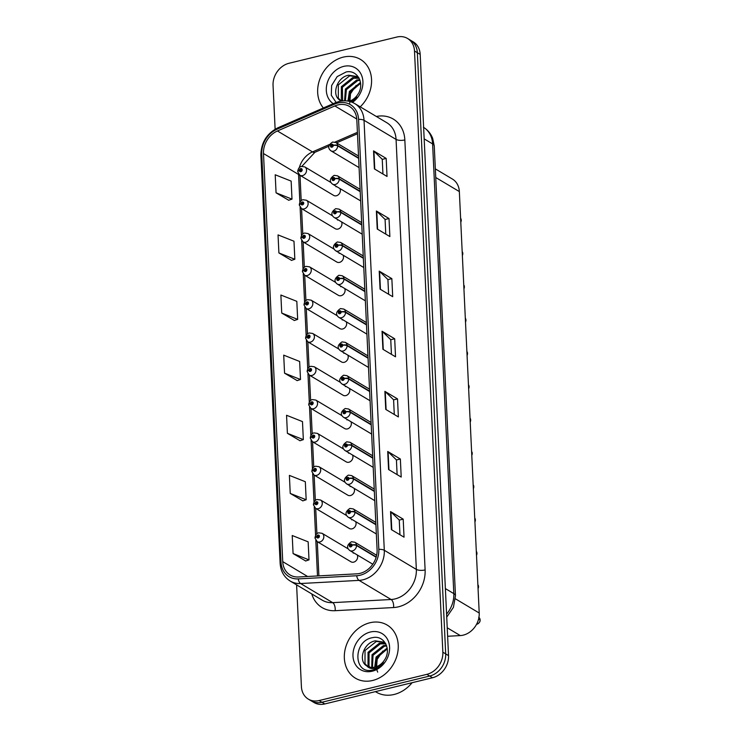 <?xml version="1.0" encoding="UTF-8"?>
<svg xmlns="http://www.w3.org/2000/svg" width="741" height="741" viewBox="0 0 741 741"><rect width="100%" height="100%" fill="white"/><g stroke="black" fill="none" stroke-linecap="round" stroke-linejoin="round"><path stroke-width="1.11" d="M332.552 215.844L306.404 200.237A4.835 3.974 120.8 0 1 307.96 204.924A4.835 3.974 120.8 0 1 304.134 208.897A4.835 3.974 120.8 0 1 301.448 208.545L335.256 228.719A4.835 3.974 -59.2 0 0 337.942 229.08A4.835 3.974 -59.2 0 0 341.527 221.865M334.126 249.152L307.969 233.545A4.835 3.974 120.8 0 1 309.534 238.231A4.835 3.974 120.8 0 1 305.709 242.205A4.835 3.974 120.8 0 1 303.013 241.853L336.822 262.027A4.835 3.974 -59.2 0 0 339.517 262.379A4.835 3.974 -59.2 0 0 343.102 255.173M335.701 282.46L309.543 266.853A4.835 3.974 120.8 0 1 311.109 271.539A4.835 3.974 120.8 0 1 307.274 275.513A4.835 3.974 120.8 0 1 304.588 275.161L338.396 295.335A4.835 3.974 -59.2 0 0 341.082 295.687A4.835 3.974 -59.2 0 0 344.667 288.481M337.266 315.768L311.118 300.161A4.835 3.974 120.8 0 1 312.674 304.847A4.835 3.974 120.8 0 1 308.849 308.821A4.835 3.974 120.8 0 1 306.163 308.469L339.962 328.643A4.835 3.974 -59.2 0 0 342.657 328.995A4.835 3.974 -59.2 0 0 346.242 321.789M338.841 349.076L312.683 333.469A4.835 3.974 120.8 0 1 314.249 338.155A4.835 3.974 120.8 0 1 310.423 342.129A4.835 3.974 120.8 0 1 307.728 341.777L341.536 361.951A4.835 3.974 -59.2 0 0 344.232 362.303A4.835 3.974 -59.2 0 0 347.807 355.096M340.406 382.384L314.258 366.776A4.835 3.974 120.8 0 1 315.814 371.463A4.835 3.974 120.8 0 1 311.989 375.437A4.835 3.974 120.8 0 1 309.303 375.085L343.111 395.259A4.835 3.974 -59.2 0 0 345.797 395.611A4.835 3.974 -59.2 0 0 349.382 388.404M341.981 415.692L315.823 400.084A4.835 3.974 120.8 0 1 317.389 404.771A4.835 3.974 120.8 0 1 313.563 408.745A4.835 3.974 120.8 0 1 310.868 408.393L344.676 428.567A4.835 3.974 -59.2 0 0 347.372 428.919A4.835 3.974 -59.2 0 0 350.947 421.712M343.546 449L317.398 433.392A4.835 3.974 120.8 0 1 318.963 438.079A4.835 3.974 120.8 0 1 315.129 442.053A4.835 3.974 120.8 0 1 312.443 441.701L346.251 461.875A4.835 3.974 -59.2 0 0 348.937 462.227A4.835 3.974 -59.2 0 0 352.521 455.02M345.121 482.308L318.963 466.7A4.835 3.974 120.8 0 1 320.529 471.387A4.835 3.974 120.8 0 1 316.703 475.361A4.835 3.974 120.8 0 1 314.008 475L347.816 495.183A4.835 3.974 -59.2 0 0 350.512 495.534A4.835 3.974 -59.2 0 0 354.096 488.328M346.695 515.616L320.538 500.008A4.835 3.974 120.8 0 1 322.103 504.695A4.835 3.974 120.8 0 1 318.269 508.669A4.835 3.974 120.8 0 1 315.583 508.307L349.391 528.49A4.835 3.974 -59.2 0 0 352.077 528.842A4.835 3.974 -59.2 0 0 355.661 521.636M348.261 548.924L322.113 533.316A4.835 3.974 120.8 0 1 323.669 538.003A4.835 3.974 120.8 0 1 319.843 541.977A4.835 3.974 120.8 0 1 317.157 541.615L350.965 561.798A4.835 3.974 -59.2 0 0 353.652 562.15A4.835 3.974 -59.2 0 0 357.236 554.944M330.986 182.536L304.829 166.929A4.835 3.974 120.8 0 1 306.394 171.616A4.835 3.974 120.8 0 1 302.569 175.589A4.835 3.974 120.8 0 1 299.873 175.237L333.682 195.411A4.835 3.974 -59.2 0 0 336.377 195.772A4.835 3.974 -59.2 0 0 339.952 188.557M338.304 219.947A4.835 3.974 -59.2 0 0 337.516 220.058M339.878 253.255A4.835 3.974 -59.2 0 0 339.091 253.366M341.444 286.563A4.835 3.974 -59.2 0 0 340.656 286.674M343.018 319.871A4.835 3.974 -59.2 0 0 342.231 319.982M344.593 353.179A4.835 3.974 -59.2 0 0 343.805 353.29M346.158 386.487A4.835 3.974 -59.2 0 0 345.371 386.598M347.733 419.795A4.835 3.974 -59.2 0 0 346.945 419.906M349.298 453.103A4.835 3.974 -59.2 0 0 348.511 453.214M350.873 486.411A4.835 3.974 -59.2 0 0 350.085 486.522M352.438 519.719A4.835 3.974 -59.2 0 0 351.66 519.83M354.013 553.018A4.835 3.974 -59.2 0 0 353.225 553.138M336.738 186.639A4.835 3.974 -59.2 0 0 335.951 186.751M435.338 168.874L452.418 179.063A19.34 15.885 120.8 0 1 459.346 191.576L479.214 613.02A19.34 15.885 120.8 0 1 460.291 635.583L447.62 636.269M343.25 57.131A30.946 25.407 -59.2 0 0 320.075 78.518A30.946 25.407 -59.2 0 0 323.372 107.964A30.946 25.407 -59.2 0 1 320.075 78.518A30.946 25.407 -59.2 0 1 343.25 57.131A30.946 25.407 -59.2 0 1 360.469 59.419A30.946 25.407 -59.2 0 0 343.25 57.131M369.926 622.755A30.946 25.407 -59.2 0 0 345.426 648.19A30.946 25.407 -59.2 0 0 355.43 678.191A30.946 25.407 -59.2 0 0 372.649 680.479A30.946 25.407 -59.2 0 0 397.148 655.044A30.946 25.407 -59.2 0 0 387.145 625.043A30.946 25.407 -59.2 0 0 369.926 622.755A30.946 25.407 -59.2 0 0 345.426 648.19A30.946 25.407 -59.2 0 0 355.43 678.191A30.946 25.407 -59.2 0 0 372.649 680.479A30.946 25.407 -59.2 0 0 397.148 655.044A30.946 25.407 -59.2 0 0 387.145 625.043A30.946 25.407 -59.2 0 0 369.926 622.755M337.952 104.898A20.628 16.941 120.8 0 1 349.428 106.417A20.628 16.941 120.8 0 1 356.819 119.764L377.095 549.757A20.628 16.941 120.8 0 1 356.912 573.83L298.475 576.98A20.628 16.941 120.8 0 1 290.12 574.988A20.628 16.941 120.8 0 1 282.738 561.641L263.49 153.535A20.628 16.941 120.8 0 1 277.44 130.972L334.849 105.944A20.628 16.941 120.8 0 1 337.952 104.898M337.859 103.027A22.628 18.581 -59.2 0 0 334.46 104.185L277.051 129.212A22.628 18.581 -59.2 0 0 261.749 153.952L280.996 562.067A22.628 18.581 -59.2 0 0 298.252 578.897L356.69 575.748A22.628 18.581 -59.2 0 0 378.836 549.34L358.561 119.347A22.628 18.581 -59.2 0 0 337.859 103.027M296.604 584.871L301.411 686.611A19.34 15.885 -59.2 0 0 308.33 699.124L314.017 702.524A19.34 15.885 -59.2 0 0 324.78 703.95L432.549 677.737L429.706 676.042A19.34 15.885 -59.2 0 0 445.693 653.905L417.34 52.685A19.34 15.885 -59.2 0 0 410.412 40.171A19.34 15.885 -59.2 0 1 417.34 52.685L445.693 653.905A19.34 15.885 -59.2 0 1 429.706 676.042L321.937 702.255L429.706 676.042L426.862 674.347A19.34 15.885 -59.2 0 0 442.849 652.21L414.497 50.99A19.34 15.885 -59.2 0 0 407.569 38.476A19.34 15.885 -59.2 0 0 396.805 37.05L289.046 63.263A19.34 15.885 -59.2 0 0 273.049 85.391L275.124 129.203M311.174 700.829A19.34 15.885 -59.2 0 0 321.937 702.255A19.34 15.885 -59.2 0 1 311.174 700.829M391.405 529.639L404.04 537.179L403.197 519.145L390.553 511.596L391.405 529.639M399.955 534.733L399.26 520.043L390.924 511.883A5.159 1.853 177.3 0 0 390.553 511.596M399.26 520.099L403.197 519.145M388.571 469.516L401.205 477.056L400.362 459.022L387.719 451.482L388.571 469.516M397.12 474.611L396.426 459.92L388.089 451.76A5.159 1.853 177.3 0 0 387.719 451.482M396.426 459.976L400.362 459.022M385.737 409.393L398.371 416.933L397.519 398.899L384.885 391.359L385.737 409.393M394.286 414.497L393.591 399.797L385.255 391.637A5.159 1.853 177.3 0 0 384.885 391.359M393.591 399.853L397.519 398.899M374.39 168.902L387.034 176.451L386.181 158.407L373.547 150.868L374.39 168.902M382.94 174.005L382.245 159.315L373.918 151.145A5.159 1.853 177.3 0 0 373.547 150.868M382.254 159.361L386.181 158.407M377.225 229.025L389.868 236.564L389.016 218.53L376.382 210.99L377.225 229.025M385.774 234.128L385.079 219.438L376.752 211.268A5.159 1.853 177.3 0 0 376.382 210.99M385.088 219.484L389.016 218.53M380.068 289.147L392.702 296.687L391.85 278.653L379.216 271.113L380.068 289.147M388.608 294.251L387.923 279.561L379.587 271.391A5.159 1.853 177.3 0 0 379.216 271.113M387.923 279.607L391.85 278.653M382.902 349.27L395.537 356.81L394.684 338.776L382.05 331.236L382.902 349.27M391.443 354.374L390.757 339.674L382.421 331.514A5.159 1.853 177.3 0 0 382.05 331.236M390.757 339.73L394.684 338.776M360.2 106.843A30.946 25.407 -59.2 0 0 360.469 59.419A30.946 25.407 -59.2 0 1 360.2 106.843M308.33 699.124A19.34 15.885 -59.2 0 0 319.093 700.56L426.862 674.347M290.231 493.432L306.172 499.749L305.32 481.715L289.388 475.398L290.231 493.432L302.865 500.86M293.075 553.555L309.006 559.872L308.154 541.838L292.223 535.521L293.075 553.555L305.7 560.983M281.728 313.063L297.669 319.38L296.817 301.346L280.876 295.029L281.728 313.063L294.362 320.492M278.894 252.94L294.835 259.257L293.982 241.223L278.042 234.906L278.894 252.94L291.528 260.369M276.06 192.817L291.991 199.144L291.148 181.1L275.207 174.783L276.06 192.817L288.694 200.246M287.397 433.309L303.338 439.626L302.485 421.592L286.554 415.275L287.397 433.309L300.031 440.738M284.563 373.186L300.503 379.503L299.651 361.469L283.71 355.152L284.563 373.186L297.197 380.615M300.503 379.503L297.076 380.652M297.669 319.38L294.242 320.529M294.835 259.257L291.408 260.415M291.991 199.144L288.573 200.292M303.338 439.626L299.91 440.775M306.172 499.749L302.745 500.897M309.006 559.872L305.579 561.02M432.549 677.737A19.34 15.885 -59.2 0 0 448.537 655.609L420.184 54.389A19.34 15.885 -59.2 0 0 413.256 41.876L407.569 38.476M460.791 222.207A3.872 3.177 -59.2 0 0 461.245 220.272L461.245 220.309M460.948 220.096L460.661 219.614M358.616 157.972L337.646 145.458A3.223 1.213 174.9 0 0 333.265 145.329A1.612 1.325 -59.2 0 0 330.467 146.07A1.612 1.325 -59.2 0 0 333.274 145.458L332.431 145.625A0.648 0.528 120.8 0 1 331.542 146.283A0.648 0.528 120.8 0 1 332.2 145.18A0.648 0.528 120.8 0 1 332.431 145.569L333.265 145.329M333.274 145.458A3.223 1.093 -0.4 0 1 337.664 145.847A4.835 3.974 120.8 0 1 333.663 151.183A4.835 3.974 120.8 0 1 330.968 150.831C327.522 148.098 328.068 145.171 332.616 142.04L335.923 142.522A4.835 3.974 120.8 0 1 337.646 145.458M358.635 158.37L337.664 145.847M461.245 220.272L460.68 219.929M299.873 175.237L297.743 171.773A3.223 1.213 -5.1 0 1 299.373 170.55A1.612 1.325 -59.2 0 0 302.18 169.8A1.612 1.325 -59.2 0 0 299.364 170.411L300.207 170.254A0.648 0.528 120.8 0 1 301.105 169.587A0.648 0.528 120.8 0 1 300.438 170.689A0.648 0.528 120.8 0 1 300.216 170.3L299.373 170.55M300.948 170.689L300.207 170.254M299.364 170.411A3.223 1.093 179.6 0 0 297.725 171.375A3.223 1.093 179.6 0 0 297.771 171.56M300.892 170.708L300.216 170.3M462.356 255.515A3.872 3.177 -59.2 0 0 462.819 253.579L462.819 253.617M462.523 253.403L462.236 252.922M360.191 191.28L339.211 178.766A3.223 1.213 174.9 0 0 334.839 178.637A1.612 1.325 -59.2 0 0 332.033 179.378A1.612 1.325 -59.2 0 0 334.839 178.766L333.996 178.933A0.648 0.528 120.8 0 1 333.107 179.591A0.648 0.528 120.8 0 1 333.765 178.488A0.648 0.528 120.8 0 1 333.996 178.877L334.839 178.637M334.839 178.766A3.223 1.093 -0.4 0 1 339.23 179.155A4.835 3.974 120.8 0 1 335.228 184.49A4.835 3.974 120.8 0 1 332.542 184.139C329.097 181.406 329.643 178.479 334.182 175.348L337.498 175.83A4.835 3.974 120.8 0 1 339.211 178.766M360.209 191.678L339.23 179.155M462.819 253.579L462.254 253.237M462.819 253.283L462.801 253.265A3.872 3.177 -59.2 0 0 462.171 251.579L462.819 253.283M463.931 288.823A3.872 3.177 -59.2 0 0 464.385 286.887L463.82 286.545M464.088 286.711L463.81 286.23M361.765 224.588L340.786 212.074A3.223 1.213 174.9 0 0 336.405 211.945A1.612 1.325 -59.2 0 0 333.607 212.686A1.612 1.325 -59.2 0 0 336.414 212.074L335.571 212.241A0.648 0.528 120.8 0 1 334.682 212.899A0.648 0.528 120.8 0 1 335.34 211.796A0.648 0.528 120.8 0 1 335.571 212.185L336.405 211.945M336.414 212.074A3.223 1.093 -0.4 0 1 340.804 212.463A4.835 3.974 120.8 0 1 336.803 217.798A4.835 3.974 120.8 0 1 334.108 217.446C330.662 214.714 331.208 211.787 335.756 208.656L339.063 209.138A4.835 3.974 120.8 0 1 340.786 212.074M361.784 224.986L340.804 212.463M464.385 286.591L464.375 286.572A3.872 3.177 -59.2 0 0 463.746 284.887L464.385 286.591M465.496 322.131A3.872 3.177 -59.2 0 0 465.959 320.195L465.959 320.232M465.663 320.01L465.376 319.538M363.331 257.896L342.361 245.382A3.223 1.213 174.9 0 0 337.979 245.252A1.612 1.325 -59.2 0 0 335.173 245.993A1.612 1.325 -59.2 0 0 337.989 245.382L337.146 245.549A0.648 0.528 120.8 0 1 336.247 246.207A0.648 0.528 120.8 0 1 336.914 245.104A0.648 0.528 120.8 0 1 337.136 245.493L337.979 245.252M337.989 245.382A3.223 1.093 -0.4 0 1 342.379 245.771A4.835 3.974 120.8 0 1 338.368 251.106A4.835 3.974 120.8 0 1 335.682 250.754C332.237 248.022 332.783 245.095 337.331 241.964L340.638 242.446A4.835 3.974 120.8 0 1 342.361 245.382M363.349 258.285L342.379 245.771M465.959 320.195L465.394 319.853M465.959 319.899L465.941 319.88A3.872 3.177 -59.2 0 0 465.311 318.195L465.959 319.899M467.071 355.439A3.872 3.177 -59.2 0 0 467.525 353.503L467.525 353.54M467.228 353.318L466.95 352.846M364.905 291.204L343.926 278.69A3.223 1.213 174.9 0 0 339.554 278.56A1.612 1.325 -59.2 0 0 336.747 279.301A1.612 1.325 -59.2 0 0 339.554 278.69L338.711 278.857A0.648 0.528 120.8 0 1 337.822 279.514A0.648 0.528 120.8 0 1 338.48 278.412A0.648 0.528 120.8 0 1 338.711 278.801L339.554 278.56M339.554 278.69A3.223 1.093 -0.4 0 1 343.944 279.079A4.835 3.974 120.8 0 1 339.943 284.414A4.835 3.974 120.8 0 1 337.257 284.062C333.802 281.33 334.348 278.403 338.896 275.272L342.212 275.754A4.835 3.974 120.8 0 1 343.926 278.69M364.924 291.593L343.944 279.079M467.071 355.485L467.543 353.522L466.96 353.161M301.448 208.545L299.318 205.081A3.223 1.213 -5.1 0 1 300.948 203.858A1.612 1.325 -59.2 0 0 303.745 203.108A1.612 1.325 -59.2 0 0 300.939 203.719L301.782 203.562A0.648 0.528 120.8 0 1 302.671 202.895A0.648 0.528 120.8 0 1 302.013 203.997A0.648 0.528 120.8 0 1 301.782 203.608L300.948 203.858M302.513 203.997L301.782 203.562M300.939 203.719A3.223 1.093 179.6 0 0 299.299 204.683A3.223 1.093 179.6 0 0 299.345 204.868M302.467 204.016L301.782 203.608M303.013 241.853L300.883 238.389A3.223 1.213 -5.1 0 1 302.513 237.166A1.612 1.325 -59.2 0 0 305.32 236.416A1.612 1.325 -59.2 0 0 302.513 237.027L303.356 236.87A0.648 0.528 120.8 0 1 304.245 236.203A0.648 0.528 120.8 0 1 303.588 237.305A0.648 0.528 120.8 0 1 303.356 236.916L302.513 237.166M304.088 237.305L303.356 236.87M302.513 237.027A3.223 1.093 179.6 0 0 300.865 237.991A3.223 1.093 179.6 0 0 300.911 238.176M304.042 237.324L303.356 236.916M304.588 275.161L302.458 271.697A3.223 1.213 -5.1 0 1 304.088 270.474A1.612 1.325 -59.2 0 0 306.885 269.724A1.612 1.325 -59.2 0 0 304.079 270.335L304.921 270.178A0.648 0.528 120.8 0 1 305.82 269.511A0.648 0.528 120.8 0 1 305.153 270.613A0.648 0.528 120.8 0 1 304.931 270.224L304.088 270.474M305.653 270.613L304.921 270.178M304.079 270.335A3.223 1.093 179.6 0 0 302.439 271.299A3.223 1.093 179.6 0 0 302.485 271.484M305.607 270.632L304.931 270.224M347.937 101.1L349.391 91.467L360.496 82.446M348.863 101.276L350.391 92.06L360.598 83.279M344.584 100.813L345.38 89.068L356.717 80L359.793 79.741M345.362 100.832L346.38 89.67L357.718 80.602L359.996 80.334M342.129 100.943L341.332 99.868L341.36 86.678L352.697 77.61L358.95 77.907M342.629 100.896L342.37 87.271L353.707 78.203L359.153 78.277M340.934 101.1L340.11 100.276A14.57 11.967 -59.2 0 0 340.304 100.387A14.57 11.967 -59.2 0 0 341.536 101.017M340.11 100.276C331.171 95.57 336.71 76.981 348.687 75.212L357.236 76.545L358.848 77.722M340.823 100.683L338.322 98.071L338.35 84.882L349.687 75.814L357.727 76.86M348.992 101.313A14.57 11.967 -59.2 0 0 357.783 94.45C365.23 83.928 357.431 69.321 346.13 71.979L337.192 76.582L331.635 85.493L331.283 95.256L336.127 102.425M349.761 103.119L350.502 93.764L356.106 85.437M352.438 102.415A21.026 17.265 -59.2 0 0 362.386 77.814A21.026 17.265 -59.2 0 0 343.685 66.384A21.026 17.265 -59.2 0 0 327.161 83.251A21.026 17.265 -59.2 0 0 333.246 103.666M351.651 102.101L357.19 97.182L350.975 101.86M375.428 691.631L376.187 692.085A32.233 26.472 -59.2 0 0 394.129 694.465A32.233 26.472 -59.2 0 0 412.107 682.711M374.714 667.178L376.067 657.091L387.173 648.079M375.548 666.974L377.067 657.693L387.274 648.903M371.741 667.428L372.047 654.701L383.384 645.633L386.469 645.374M372.445 667.437L373.056 655.294L384.394 646.226L386.672 645.967M369.194 666.993L368.008 665.492L368.036 652.302L379.373 643.234L385.626 643.531M369.805 667.159L369.018 666.094L369.046 652.904L380.374 643.836L385.829 643.901M366.786 665.9A14.57 11.967 -59.2 0 0 366.98 666.02A14.57 11.967 -59.2 0 0 375.085 667.095A14.57 11.967 -59.2 0 0 384.449 660.074C391.906 649.561 384.107 634.944 372.797 637.612C352.697 640.576 353.374 674.477 372.158 670.133L373.112 669.929C377.271 668.873 380.855 666.492 383.866 662.815C380.939 666.076 377.688 667.965 374.122 668.484C371.065 668.845 368.629 667.984 366.786 665.9C357.847 661.204 363.386 642.604 375.363 640.845L383.912 642.178L385.524 643.345M367.499 666.307L364.998 663.704L365.026 650.505L376.363 641.437L384.403 642.493M377.697 672.124L376.521 669.086M376.437 668.753L377.178 659.397L382.782 651.07M370.361 632.017A21.026 17.265 -59.2 0 0 352.985 656.072A21.026 17.265 -59.2 0 0 372.214 671.216A21.026 17.265 -59.2 0 0 389.59 647.162A21.026 17.265 -59.2 0 0 370.361 632.017M468.645 388.747A3.872 3.177 -59.2 0 0 469.099 386.802L468.645 388.793M468.803 386.626L468.516 386.154M366.471 324.512L345.501 311.998A3.223 1.213 174.9 0 0 341.119 311.868A1.612 1.325 -59.2 0 0 338.322 312.609A1.612 1.325 -59.2 0 0 341.129 311.998L340.286 312.165A0.648 0.528 120.8 0 1 339.387 312.822A0.648 0.528 120.8 0 1 340.054 311.72A0.648 0.528 120.8 0 1 340.286 312.109L341.119 311.868M341.129 311.998A3.223 1.093 -0.4 0 1 345.519 312.387A4.835 3.974 120.8 0 1 341.518 317.722A4.835 3.974 120.8 0 1 338.822 317.361C335.377 314.638 335.923 311.711 340.471 308.58L343.778 309.062A4.835 3.974 120.8 0 1 345.501 311.998M366.489 324.901L345.519 312.387M469.099 386.802L468.534 386.469M470.211 422.055A3.872 3.177 -59.2 0 0 470.674 420.11L470.211 422.101M470.378 419.934L470.09 419.462M368.045 357.82L347.066 345.297A3.223 1.213 174.9 0 0 342.694 345.167A1.612 1.325 -59.2 0 0 339.887 345.917A1.612 1.325 -59.2 0 0 342.694 345.306L341.851 345.463A0.648 0.528 120.8 0 1 340.962 346.13A0.648 0.528 120.8 0 1 341.62 345.028A0.648 0.528 120.8 0 1 341.851 345.417L342.694 345.167M342.694 345.306A3.223 1.093 -0.4 0 1 347.084 345.695A4.835 3.974 120.8 0 1 343.083 351.03A4.835 3.974 120.8 0 1 340.397 350.669C336.942 347.946 337.498 345.019 342.036 341.888L345.352 342.37A4.835 3.974 120.8 0 1 347.066 345.297M368.064 358.209L347.084 345.695M470.674 420.11L470.109 419.776M471.785 455.363A3.872 3.177 -59.2 0 0 472.239 453.418L471.785 455.409M471.943 453.242L471.665 452.77M369.611 391.128L348.64 378.605A3.223 1.213 174.9 0 0 344.259 378.475A1.612 1.325 -59.2 0 0 341.462 379.225A1.612 1.325 -59.2 0 0 344.269 378.614L343.426 378.771A0.648 0.528 120.8 0 1 342.537 379.438A0.648 0.528 120.8 0 1 343.194 378.336A0.648 0.528 120.8 0 1 343.426 378.725L344.259 378.475M344.269 378.614A3.223 1.093 -0.4 0 1 348.659 379.003A4.835 3.974 120.8 0 1 344.658 384.338A4.835 3.974 120.8 0 1 341.962 383.977C338.517 381.254 339.063 378.327 343.611 375.196L346.918 375.678A4.835 3.974 120.8 0 1 348.64 378.605M369.629 391.517L348.659 379.003M472.239 453.418L471.674 453.084M472.239 453.131L472.23 453.103A3.872 3.177 -59.2 0 0 471.6 451.426L472.239 453.131M306.163 308.469L304.023 305.005A3.223 1.213 -5.1 0 1 305.653 303.773A1.612 1.325 -59.2 0 0 308.46 303.032A1.612 1.325 -59.2 0 0 305.653 303.643L306.496 303.477A0.648 0.528 120.8 0 1 307.385 302.819A0.648 0.528 120.8 0 1 306.728 303.921A0.648 0.528 120.8 0 1 306.496 303.532L305.653 303.773M307.228 303.921L306.496 303.477M305.653 303.643A3.223 1.093 179.6 0 0 304.005 304.607A3.223 1.093 179.6 0 0 304.051 304.792M307.182 303.94L306.496 303.532M307.728 341.777L305.598 338.313A3.223 1.213 -5.1 0 1 307.228 337.081A1.612 1.325 -59.2 0 0 310.034 336.34A1.612 1.325 -59.2 0 0 307.219 336.951L308.061 336.785A0.648 0.528 120.8 0 1 308.96 336.127A0.648 0.528 120.8 0 1 308.293 337.229A0.648 0.528 120.8 0 1 308.071 336.84L307.228 337.081M308.793 337.229L308.061 336.785M307.219 336.951A3.223 1.093 179.6 0 0 305.579 337.915A3.223 1.093 179.6 0 0 305.625 338.1M308.747 337.248L308.071 336.84M309.303 375.085L307.172 371.621A3.223 1.213 -5.1 0 1 308.802 370.389A1.612 1.325 -59.2 0 0 311.6 369.648A1.612 1.325 -59.2 0 0 308.793 370.259L309.636 370.092A0.648 0.528 120.8 0 1 310.525 369.435A0.648 0.528 120.8 0 1 309.868 370.537A0.648 0.528 120.8 0 1 309.636 370.148L308.802 370.389M310.368 370.537L309.636 370.092M308.793 370.259A3.223 1.093 179.6 0 0 307.154 371.222A3.223 1.093 179.6 0 0 307.2 371.408M310.322 370.556L309.636 370.148M473.351 488.671A3.872 3.177 -59.2 0 0 473.814 486.726L473.814 486.772M473.518 486.55L473.23 486.077M371.185 424.436L350.206 411.913A3.223 1.213 174.9 0 0 345.834 411.783A1.612 1.325 -59.2 0 0 343.027 412.533A1.612 1.325 -59.2 0 0 345.843 411.922L345 412.079A0.648 0.528 120.8 0 1 344.102 412.746A0.648 0.528 120.8 0 1 344.769 411.644A0.648 0.528 120.8 0 1 344.991 412.033L345.834 411.783M345.843 411.922A3.223 1.093 -0.4 0 1 350.224 412.311A4.835 3.974 120.8 0 1 346.223 417.646A4.835 3.974 120.8 0 1 343.537 417.285C340.091 414.562 340.638 411.635 345.186 408.504L348.492 408.986A4.835 3.974 120.8 0 1 350.206 411.913M371.204 424.825L350.224 412.311M473.36 488.717L473.823 486.754L473.249 486.392M474.925 521.979A3.872 3.177 -59.2 0 0 475.379 520.034L475.379 520.08M475.083 519.858L474.805 519.385M372.76 457.743L351.78 445.221A3.223 1.213 174.9 0 0 347.399 445.091A1.612 1.325 -59.2 0 0 344.602 445.841A1.612 1.325 -59.2 0 0 347.409 445.23L346.566 445.387A0.648 0.528 120.8 0 1 345.676 446.054A0.648 0.528 120.8 0 1 346.334 444.952A0.648 0.528 120.8 0 1 346.566 445.341L347.399 445.091M347.409 445.23A3.223 1.093 -0.4 0 1 351.799 445.619A4.835 3.974 120.8 0 1 347.798 450.954A4.835 3.974 120.8 0 1 345.102 450.593C341.657 447.87 342.203 444.943 346.751 441.812L350.067 442.294A4.835 3.974 120.8 0 1 351.78 445.221M372.779 458.133L351.799 445.619M474.925 522.025L475.398 520.062L474.814 519.7M476.5 555.287A3.872 3.177 -59.2 0 0 476.954 553.342L476.5 555.333M476.658 553.166L476.37 552.693M374.325 491.051L353.355 478.529A3.223 1.213 174.9 0 0 348.974 478.399A1.612 1.325 -59.2 0 0 346.177 479.149A1.612 1.325 -59.2 0 0 348.983 478.538L348.14 478.695A0.648 0.528 120.8 0 1 347.242 479.362A0.648 0.528 120.8 0 1 347.909 478.251A0.648 0.528 120.8 0 1 348.131 478.649L348.974 478.399M348.983 478.538A3.223 1.093 -0.4 0 1 353.374 478.927A4.835 3.974 120.8 0 1 349.372 484.262A4.835 3.974 120.8 0 1 346.677 483.901C343.231 481.178 343.778 478.251 348.326 475.12L351.632 475.602A4.835 3.974 120.8 0 1 353.355 478.529M374.344 491.44L353.374 478.927M476.954 553.342L476.389 553.008M478.065 588.595A3.872 3.177 -59.2 0 0 478.519 586.65L478.519 586.696M478.223 586.474L477.945 586.001M375.9 524.359L354.92 511.836A3.223 1.213 174.9 0 0 350.549 511.707A1.612 1.325 -59.2 0 0 347.742 512.457A1.612 1.325 -59.2 0 0 350.549 511.836L349.706 512.003A0.648 0.528 120.8 0 1 348.816 512.67A0.648 0.528 120.8 0 1 349.474 511.559A0.648 0.528 120.8 0 1 349.706 511.957L350.549 511.707M350.549 511.836A3.223 1.093 -0.4 0 1 354.939 512.235A4.835 3.974 120.8 0 1 350.938 517.57A4.835 3.974 120.8 0 1 348.251 517.209C344.797 514.486 345.352 511.559 349.891 508.428L353.207 508.91A4.835 3.974 120.8 0 1 354.92 511.836M375.919 524.748L354.939 512.235M478.519 586.65L477.954 586.316M480.112 619.985C480.279 621.727 479.214 623.144 476.917 624.237L476.556 624.302A3.872 3.177 -59.2 0 0 476.889 624.228A3.872 3.177 -59.2 0 0 480.094 619.958L480.094 620.004M479.798 619.782L478.658 618.8M376.233 556.926L356.495 545.144A3.223 1.213 174.9 0 0 352.114 545.015A1.612 1.325 -59.2 0 0 349.317 545.765A1.612 1.325 -59.2 0 0 352.123 545.144L351.28 545.311A0.648 0.528 120.8 0 1 350.391 545.978A0.648 0.528 120.8 0 1 351.049 544.867A0.648 0.528 120.8 0 1 351.28 545.265L352.114 545.015M352.123 545.144A3.223 1.093 -0.4 0 1 356.514 545.543A4.835 3.974 120.8 0 1 352.512 550.878A4.835 3.974 120.8 0 1 349.817 550.517C346.371 547.794 346.918 544.867 351.466 541.736L354.772 542.217A4.835 3.974 120.8 0 1 356.495 545.144M376.141 557.251L356.514 545.543M480.094 619.958L478.593 619.059M478.705 617.299L480.075 619.643A3.872 3.177 -59.2 0 0 478.936 617.448M310.868 408.393L308.738 404.929A3.223 1.213 -5.1 0 1 310.368 403.697A1.612 1.325 -59.2 0 0 313.174 402.956A1.612 1.325 -59.2 0 0 310.368 403.567L311.211 403.4A0.648 0.528 120.8 0 1 312.1 402.743A0.648 0.528 120.8 0 1 311.442 403.845A0.648 0.528 120.8 0 1 311.211 403.456L310.368 403.697M311.942 403.845L311.211 403.4M310.368 403.567A3.223 1.093 179.6 0 0 308.719 404.53A3.223 1.093 179.6 0 0 308.765 404.716M311.887 403.864L311.211 403.456M312.443 441.701L310.312 438.237A3.223 1.213 -5.1 0 1 311.942 437.005A1.612 1.325 -59.2 0 0 314.74 436.264A1.612 1.325 -59.2 0 0 311.933 436.875L312.776 436.708A0.648 0.528 120.8 0 1 313.665 436.051A0.648 0.528 120.8 0 1 313.008 437.153A0.648 0.528 120.8 0 1 312.776 436.764L311.942 437.005M313.508 437.153L312.776 436.708M311.933 436.875A3.223 1.093 179.6 0 0 310.294 437.838A3.223 1.093 179.6 0 0 310.34 438.024M313.462 437.171L312.776 436.764M314.008 475L311.878 471.545A3.223 1.213 -5.1 0 1 313.508 470.313A1.612 1.325 -59.2 0 0 316.314 469.572A1.612 1.325 -59.2 0 0 313.508 470.183L314.351 470.016A0.648 0.528 120.8 0 1 315.24 469.359A0.648 0.528 120.8 0 1 314.582 470.461A0.648 0.528 120.8 0 1 314.351 470.072L313.508 470.313M315.082 470.452L314.351 470.016M313.508 470.183A3.223 1.093 179.6 0 0 311.859 471.146A3.223 1.093 179.6 0 0 311.905 471.332M315.036 470.479L314.351 470.072M315.583 508.307L313.452 504.853A3.223 1.213 -5.1 0 1 315.082 503.621A1.612 1.325 -59.2 0 0 317.88 502.88A1.612 1.325 -59.2 0 0 315.073 503.491L315.916 503.324A0.648 0.528 120.8 0 1 316.815 502.667A0.648 0.528 120.8 0 1 316.148 503.769A0.648 0.528 120.8 0 1 315.925 503.38L315.082 503.621M316.648 503.76L315.916 503.324M315.073 503.491A3.223 1.093 179.6 0 0 313.434 504.454A3.223 1.093 179.6 0 0 313.48 504.64M316.602 503.787L315.925 503.38M317.157 541.615L315.018 538.161A3.223 1.213 -5.1 0 1 316.657 536.929A1.612 1.325 -59.2 0 0 319.454 536.188A1.612 1.325 -59.2 0 0 316.648 536.799L317.491 536.632A0.648 0.528 120.8 0 1 318.38 535.975A0.648 0.528 120.8 0 1 317.722 537.077A0.648 0.528 120.8 0 1 317.491 536.688L316.657 536.929M318.222 537.068L317.491 536.632M316.648 536.799A3.223 1.093 179.6 0 0 314.999 537.762A3.223 1.093 179.6 0 0 315.055 537.947M318.176 537.095L317.491 536.688M435.745 177.497L459.346 191.576M447.221 627.784L460.291 635.583M455.437 598.821L479.214 613.02M376.354 116.476A32.233 26.472 120.8 0 1 404.836 139.938L425.112 569.931A6.447 2.306 -2.7 0 1 416.34 569.412L396.065 139.419A25.787 21.174 -59.2 0 0 386.83 122.728L354.791 103.61A25.787 21.174 120.8 0 1 364.026 120.292A6.447 2.306 177.3 0 0 358.561 119.347M425.112 569.931A32.233 26.472 120.8 0 1 398.463 606.814A32.233 26.472 120.8 0 1 393.573 607.546L335.136 610.695A32.233 26.472 120.8 0 1 311.757 593.912M395.027 598.923A25.787 21.174 -59.2 0 0 416.34 569.412L384.301 550.285A25.787 21.174 120.8 0 1 359.07 580.379L300.633 583.528A25.787 21.174 120.8 0 1 290.194 581.046L322.233 600.164A25.787 21.174 -59.2 0 0 332.672 602.646L391.109 599.506A25.787 21.174 -59.2 0 0 395.027 598.923M354.791 103.61C350.039 100.859 344.843 100.146 339.202 101.452L335.238 102.795A6.447 2.418 66.4 0 0 334.46 104.185M335.238 102.795L277.829 127.823C266.723 133.528 261.082 142.643 260.888 155.184A6.447 2.306 -2.7 0 1 261.749 153.952M280.996 562.067A6.447 2.306 177.3 0 0 280.135 563.299C280.672 571.209 284.025 577.119 290.194 581.046M298.252 578.897A6.447 3.223 86.9 0 0 300.633 583.528L332.672 602.646A6.447 3.223 -93.1 0 1 335.136 610.695M277.829 127.823A6.447 2.418 66.4 0 0 277.051 129.212M356.69 575.748A6.447 3.223 86.9 0 0 359.07 580.379L391.109 599.506A6.447 3.223 -93.1 0 1 393.573 607.546M378.836 549.34A6.447 2.306 -2.7 0 1 384.301 550.285L364.026 120.292L396.065 139.419A6.447 2.306 -2.7 0 0 404.836 139.938M442.849 652.21L448.537 655.609M414.497 50.99L420.184 54.389M319.093 700.56L324.78 703.95M282.738 561.641L307.608 576.489M334.849 105.944L356.773 119.032M277.44 130.972L312.507 151.905A20.628 16.941 -59.2 0 0 299.327 167.661M357.412 132.333L334.988 142.105M329.439 144.523L312.507 151.905A11.606 4.353 -113.6 0 0 314.888 152.313L301.828 166.382M298.549 173.996A20.628 16.941 -59.2 0 0 298.558 174.459L299.873 202.321M263.49 153.535L298.558 174.459A11.606 4.159 -2.7 0 1 300.049 176.377L301.198 200.7M300.105 207.295L301.448 235.629M301.68 240.603L303.013 268.937M303.254 273.911L304.588 302.245M304.82 307.219L306.153 335.553M306.394 340.527L307.728 368.861M307.96 373.835L309.303 402.168M309.534 407.142L310.868 435.476M311.109 440.45L312.443 468.784M312.674 473.758L314.008 502.092M314.249 507.066L315.583 535.4M315.814 540.374L317.491 575.961M383.264 349.493L382.421 331.514M380.429 289.37L379.587 271.391M377.595 229.247L376.752 211.268M374.761 169.124L373.918 151.145M386.107 409.616L385.255 391.637M388.942 469.738L388.089 451.76M391.776 529.852L390.924 511.883M446.573 614.104A25.787 21.174 -59.2 0 0 453.816 593.624L432.605 143.911A25.787 21.174 -59.2 0 0 423.62 127.378M424.167 138.873L432.605 143.911A12.893 4.622 -2.7 0 1 434.263 146.033L455.474 595.745A12.893 4.622 -2.7 0 0 453.816 593.624L445.369 588.586M461.226 219.957A3.872 3.177 -59.2 0 0 460.606 218.271L461.245 219.975M467.515 353.188A3.872 3.177 -59.2 0 0 466.886 351.503L467.534 353.207M469.081 386.496A3.872 3.177 -59.2 0 0 468.46 384.811L469.099 386.515M470.655 419.795A3.872 3.177 -59.2 0 0 470.026 418.119L470.674 419.823M473.795 486.411A3.872 3.177 -59.2 0 0 473.166 484.734L473.814 486.439M475.37 519.719A3.872 3.177 -59.2 0 0 474.74 518.042L475.379 519.747M476.935 553.027A3.872 3.177 -59.2 0 0 476.306 551.35L476.954 553.055M478.51 586.335A3.872 3.177 -59.2 0 0 477.88 584.658L478.529 586.363M260.888 155.184L280.135 563.299M300.031 175.33L300.049 176.377M301.568 208.619L302.773 234.008M303.143 241.927L304.338 267.316M304.708 275.235L305.913 300.624M306.283 308.543L307.478 333.932M307.858 341.851L309.053 367.24M309.423 375.159L310.618 400.548M310.998 408.467L312.193 433.856M312.563 441.775L313.767 467.163M314.138 475.083L315.333 500.471M315.703 508.391L316.907 533.779M317.278 541.69L318.889 575.877M357.477 133.741L336.525 142.883M328.874 146.218L314.888 152.313M423.37 127.23C427.705 129.879 430.808 133.602 432.679 138.4L434.263 146.033M446.721 617.142L453.418 607.342L455.474 595.745M460.791 222.263L461.263 220.29M359.07 167.596L330.968 150.831M358.524 156.008L335.923 142.522M304.829 166.929L301.522 166.447C299.512 166.716 298.243 168.355 297.725 171.375M462.365 255.571L462.829 253.598M360.645 200.904L332.542 184.139M360.098 189.316L337.498 175.83M463.931 288.879L464.403 286.906M362.219 234.212L334.108 217.446M361.673 222.624L339.063 209.138M465.505 322.178L465.978 320.214M363.785 267.52L335.682 250.754M363.238 255.932L340.638 242.446M365.359 300.827L337.257 284.062M364.813 289.24L342.212 275.754M306.404 200.237L303.088 199.755C301.078 200.024 299.818 201.663 299.299 204.683M307.969 233.545L304.662 233.063C302.652 233.332 301.383 234.971 300.865 237.991M309.543 266.853L306.237 266.371C304.227 266.64 302.958 268.279 302.439 271.299M366.925 334.135L338.822 317.361M366.378 322.548L343.778 309.062M368.499 367.443L340.397 350.669M367.953 355.856L345.352 342.37M370.065 400.751L341.962 383.977M369.518 389.164L346.918 375.678M311.118 300.161L307.802 299.679C305.792 299.948 304.532 301.587 304.005 304.607M312.683 333.469L309.377 332.987C307.367 333.255 306.098 334.895 305.579 337.915M314.258 366.776L310.942 366.295C308.932 366.554 307.672 368.203 307.154 371.222M371.639 434.059L343.537 417.285M371.093 422.472L348.492 408.986M373.214 467.367L345.102 450.593M372.667 455.78L350.067 442.294M374.779 500.675L346.677 483.901M374.233 489.088L351.632 475.602M478.065 588.641L478.538 586.677M376.354 533.983L348.251 517.209M375.807 522.396L353.207 508.91M372.779 564.216L349.817 550.517M376.641 555.268L354.772 542.217M315.823 400.084L312.517 399.603C310.507 399.862 309.238 401.511 308.719 404.53M317.398 433.392L314.082 432.911C312.072 433.17 310.812 434.819 310.294 437.838M318.963 466.7L315.657 466.219C313.647 466.478 312.378 468.127 311.859 471.146M320.538 500.008L317.231 499.527C315.221 499.786 313.952 501.435 313.434 504.454M322.113 533.316L318.797 532.835C316.787 533.094 315.527 534.743 314.999 537.762"/></g></svg>
